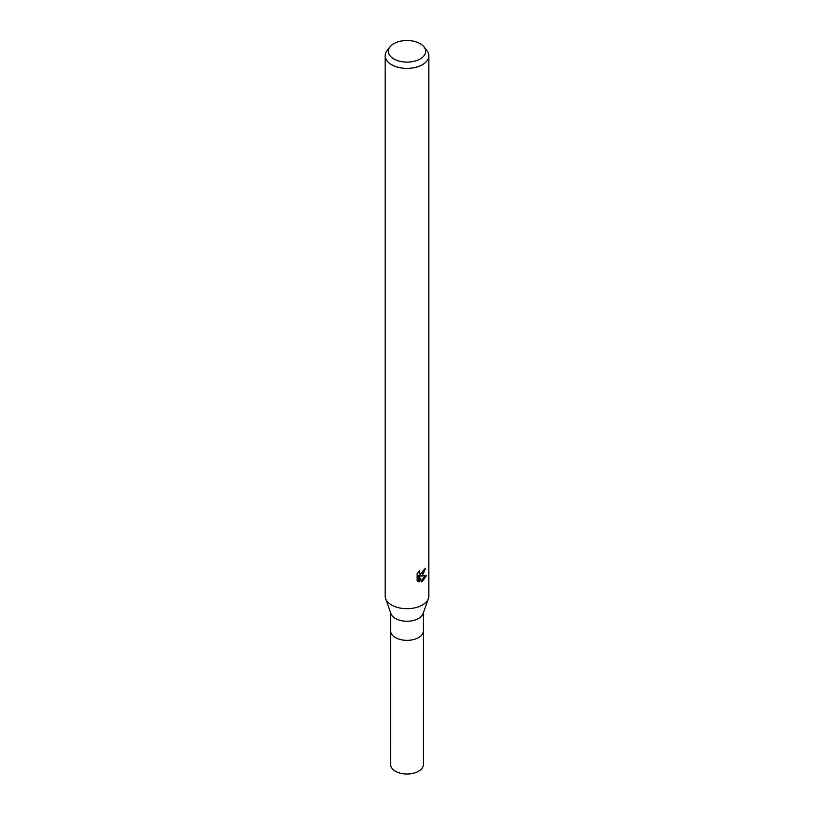 <?xml version="1.0" encoding="UTF-8"?>
<svg xmlns="http://www.w3.org/2000/svg" width="814" height="814" viewBox="0 0 814 814"><rect width="100%" height="100%" fill="white"/><g stroke="black" fill="none" stroke-linecap="round" stroke-linejoin="round"><path stroke-width="1.22" d="M418.579 637.586A16.372 9.453 180 0 0 423.372 630.901A16.382 9.453 180 0 1 418.579 637.586A16.382 9.453 180 0 1 400.732 639.631A16.382 9.453 180 0 1 390.618 630.901L390.618 612.759M428.357 598.707L423.046 613.695A16.382 9.453 180 0 1 418.579 618.487A16.382 9.453 180 0 1 402.289 620.858A16.382 9.453 180 0 1 390.954 613.695L385.643 598.707M422.446 575.274L420.35 576.068L426.333 575.681L422.446 581.338L421.418 581.776L419.149 576.129L419.149 581.827L417.155 580.657L417.155 573.616L419.454 570.777L419.139 572.171L419.993 573.839L422.446 573.382L424.247 569.403A21.836 12.607 0 0 0 425.58 568.304L422.446 575.274M424.053 46.907L426.933 50.621A21.836 12.607 180 0 1 428.836 55.769A21.836 12.607 180 0 1 422.446 64.682A21.836 12.607 180 0 1 398.646 67.42A21.836 12.607 180 0 1 385.164 55.769A21.836 12.607 180 0 1 387.067 50.621L389.947 46.907A18.681 10.786 180 0 1 393.783 43.681A18.681 10.786 180 0 1 424.053 46.907A18.681 10.786 180 0 1 420.217 58.934A18.681 10.786 180 0 1 396.408 60.195A18.681 10.786 180 0 1 389.947 46.907M428.836 55.769L428.836 596.082A21.836 12.607 180 0 1 422.446 604.995A21.836 12.607 180 0 1 398.646 607.732A21.836 12.607 180 0 1 385.164 596.082L385.164 55.769M424.44 569.261L419.373 575.498L420.35 576.068M421.103 580.962L425.04 575.946M417.623 581.074L418.162 581.247L418.162 575.549L419.149 576.129M418.162 581.247L419.149 581.827M419.993 573.839L418.213 572.13M428.398 598.605A21.836 12.607 180 0 1 422.446 604.995M423.372 630.982L423.382 764.56A16.382 9.453 180 0 1 418.579 771.255A16.382 9.453 180 0 1 400.732 773.3A16.382 9.453 180 0 1 390.618 764.56L390.628 630.982M423.382 630.901L423.382 612.759"/></g></svg>
